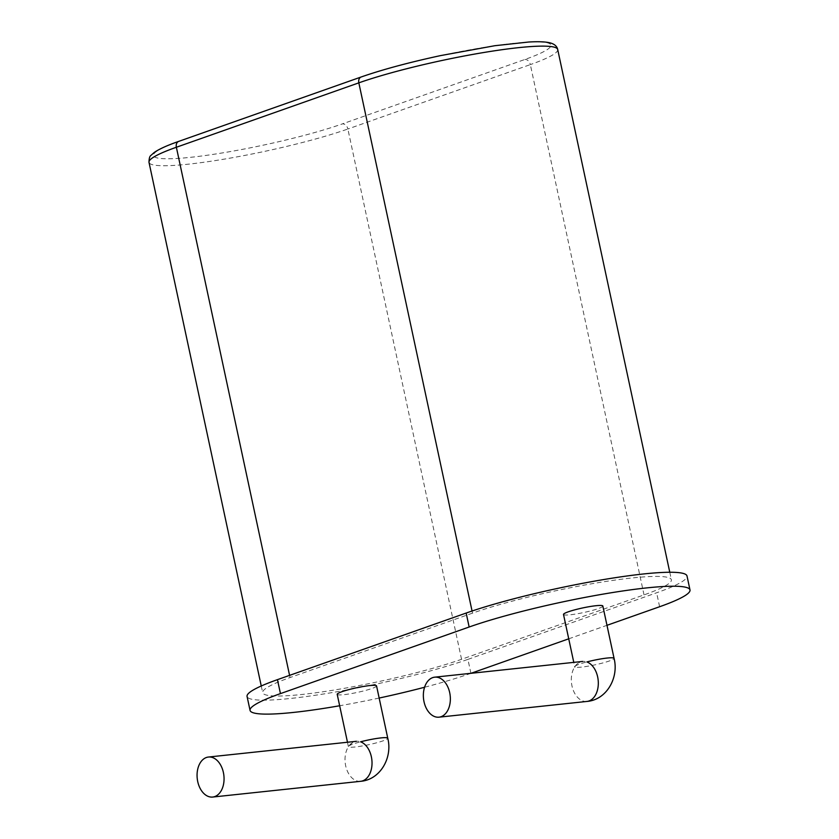 <?xml version="1.0" encoding="UTF-8"?>
<svg xmlns="http://www.w3.org/2000/svg" width="839" height="839" viewBox="0 0 839 839"><rect width="100%" height="100%" fill="white"/><g stroke="black" fill="none" stroke-linecap="round" stroke-linejoin="round"><path stroke-width="0.63" stroke-dasharray="4.2 3.15" d="M360.644 781.308A20.115 13.414 83.9 0 1 345.186 762.724A20.115 13.414 83.9 0 1 356.397 741.298A20.115 13.414 83.9 0 1 360.56 741.812A20.115 2.349 167.9 0 0 348.426 746.658A20.115 2.349 167.9 0 0 368.583 744.738A20.115 2.349 167.9 0 0 387.765 738.226M376.554 685.893A20.115 2.349 -12.1 0 1 357.372 692.406A20.115 2.349 -12.1 0 1 337.205 694.325M602.842 606.02A20.115 2.349 -12.1 0 1 583.671 612.533A20.115 2.349 -12.1 0 1 563.504 614.452M471.004 673.308L470.91 673.339A128.472 14.987 -12.1 0 1 424.586 687.246M379.155 698.048A128.472 14.987 -12.1 0 1 339.659 705.756M568.727 638.815L606.985 625.317M586.943 701.435A20.115 13.414 83.9 0 1 571.485 682.852A20.115 13.414 83.9 0 1 582.686 661.426A20.115 13.414 83.9 0 1 586.86 661.94A20.115 2.349 167.9 0 0 574.725 666.785A20.115 2.349 167.9 0 0 594.882 664.866A20.115 2.349 167.9 0 0 614.064 658.353M470.91 673.339L467.921 659.381A128.472 14.987 -12.1 0 1 330.44 692.867A128.472 14.987 -12.1 0 1 247.065 696.443M467.921 659.381L656.622 592.785A128.472 14.987 -12.1 0 0 687.005 575.984M472.514 613.141L290.053 677.545A115.677 13.487 167.9 0 0 262.691 692.668A115.677 13.487 167.9 0 0 337.76 689.448A115.677 13.487 167.9 0 0 461.555 659.297L644.027 594.893A115.677 13.487 167.9 0 0 671.378 579.77A115.677 13.487 167.9 0 0 596.309 582.99A115.677 13.487 167.9 0 0 472.514 613.141L472.063 611.023M659.611 606.733L656.622 592.785M290.053 677.545L289.581 675.374M461.555 659.297L347.87 129.007A115.677 13.487 -12.1 0 1 224.076 159.158A115.677 13.487 -12.1 0 1 149.006 162.378M644.027 594.893L530.342 64.603L347.87 129.007A5.747 4.237 70.6 0 0 342.406 123.878A109.93 12.816 -12.1 0 1 190.778 157.302A109.93 12.816 -12.1 0 1 179.431 141.214L361.892 76.81A109.93 12.816 -12.1 0 1 513.531 43.387A109.93 12.816 -12.1 0 1 524.878 59.475L342.406 123.878M557.694 49.48A115.677 13.487 -12.1 0 1 530.342 64.603A5.747 4.237 70.6 0 0 524.878 59.475M178.707 141.382A5.747 4.237 -109.4 0 1 179.431 141.214M361.179 76.978A5.747 4.237 -109.4 0 1 361.892 76.81M347.482 742.242L348.489 747.255L349.003 745.902C352.516 742.337 354.981 740.806 356.397 741.298M582.686 661.426C581.28 660.933 578.816 662.464 575.302 666.03L574.788 667.383L573.782 662.37M261.254 685.987L262.691 692.668M669.774 572.261L671.378 579.77"/><path stroke-width="1.26" d="M360.644 781.308C380.172 779.767 392.767 757.795 387.765 738.226A20.115 2.349 167.9 0 0 380.937 737.911A20.115 2.349 167.9 0 0 360.56 741.812A20.115 13.414 83.9 0 1 371.362 756.768A20.115 13.414 83.9 0 1 360.644 781.308L212.687 797.05A20.115 13.414 83.9 0 1 197.228 778.466A20.115 13.414 83.9 0 1 208.429 757.04A20.115 13.414 83.9 0 1 223.394 772.509A20.115 13.414 83.9 0 1 212.687 797.05M347.482 742.242L337.205 694.325A20.115 2.349 -12.1 0 1 348.447 689.721A20.115 2.349 -12.1 0 1 369.716 685.578A20.115 2.349 -12.1 0 1 376.554 685.893L387.765 738.226M573.782 662.37L563.504 614.452A20.115 2.349 -12.1 0 1 574.746 609.848A20.115 2.349 -12.1 0 1 596.015 605.706A20.115 2.349 -12.1 0 1 602.842 606.02L614.064 658.353A20.115 2.349 167.9 0 0 607.237 658.038A20.115 2.349 167.9 0 0 586.86 661.94A20.115 13.414 83.9 0 1 597.651 676.895A20.115 13.414 83.9 0 1 586.943 701.435C606.471 699.894 619.067 677.922 614.064 658.353M424.586 687.246A128.472 14.987 -12.1 0 1 379.155 698.048M339.659 705.756A128.472 14.987 -12.1 0 1 250.064 710.402A128.472 14.987 -12.1 0 1 280.446 693.612L469.148 627.006A128.472 14.987 -12.1 0 1 606.618 593.519A128.472 14.987 -12.1 0 1 689.994 589.943A128.472 14.987 -12.1 0 1 659.611 606.733L606.985 625.317M471.004 673.308L568.727 638.815M250.064 710.402L247.065 696.443A128.472 14.987 -12.1 0 1 277.447 679.653L466.159 613.047A128.472 14.987 -12.1 0 1 603.629 579.56A128.472 14.987 -12.1 0 1 687.005 575.984L689.994 589.943M449.694 692.636A20.115 13.414 83.9 0 1 438.986 717.177A20.115 13.414 83.9 0 1 423.517 698.593A20.115 13.414 83.9 0 1 434.728 677.167A20.115 13.414 83.9 0 1 449.694 692.636M280.446 693.612L277.447 679.653M469.148 627.006L466.159 613.047M289.581 675.374L176.368 147.255L358.83 82.851A115.677 13.487 -12.1 0 1 482.624 52.7A115.677 13.487 -12.1 0 1 557.694 49.48L669.774 572.261M261.254 685.987L149.006 162.378A115.677 13.487 -12.1 0 1 176.368 147.255A5.747 4.237 -109.4 0 1 178.707 141.382L361.179 76.978C382.395 69.595 408.813 62.474 440.433 55.626L494.811 45.715L528.685 42.023C537.694 41.489 544.511 41.698 549.126 42.642C554.086 43.722 556.949 45.998 557.694 49.48M472.063 611.023L358.83 82.851A5.747 4.237 -109.4 0 1 361.179 76.978M208.429 757.04L356.397 741.298M438.986 717.177L586.943 701.435M434.728 677.167L582.686 661.426M149.006 162.378C149.038 158.445 149.72 156.096 151.03 155.341L154.093 152.583C158.844 149.195 167.045 145.462 178.707 141.382"/></g></svg>
